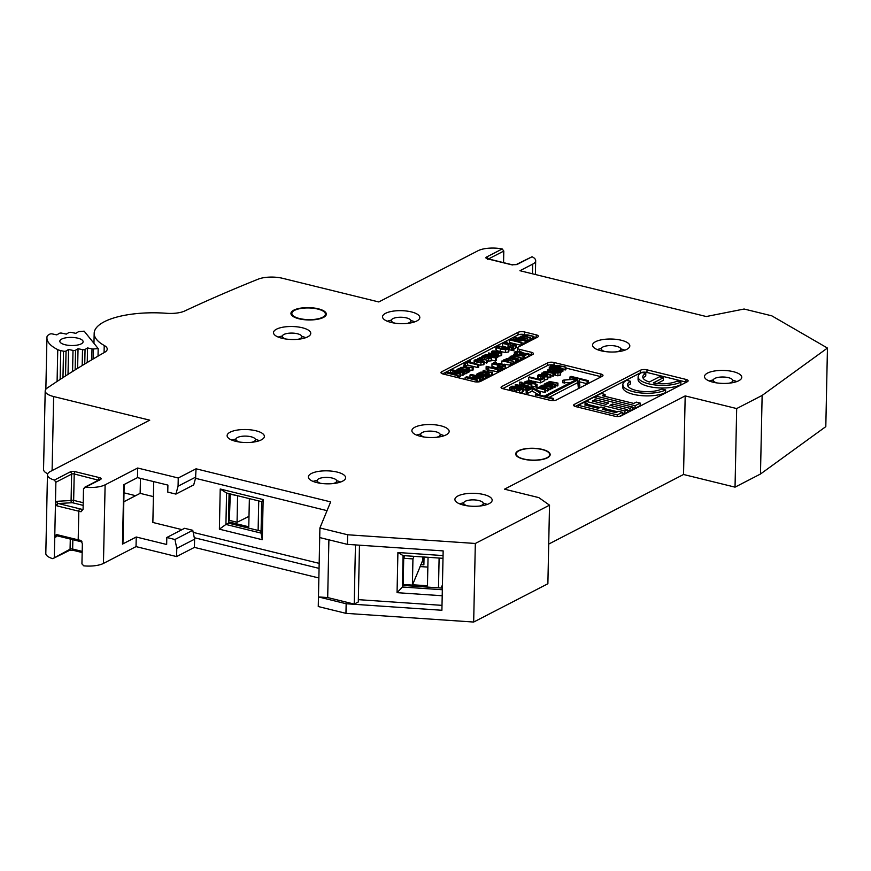 <?xml version="1.0" encoding="UTF-8"?>
<svg xmlns="http://www.w3.org/2000/svg" width="871" height="871" viewBox="0 0 871 871"><rect width="100%" height="100%" fill="white"/><g stroke="black" fill="none" stroke-linecap="round" stroke-linejoin="round"><path stroke-width="1.31" d="M81.624 541.86L80.415 540.292L78.194 539.857A1.862 0.947 -76.2 0 0 78.216 540.292A1.862 0.947 -76.2 0 0 78.76 541.141L81.624 541.86L82.353 543.809L81.928 563.885L83.779 565.845A18.639 6.5 1.2 0 0 103.453 563.417L136.028 546.607L176.606 556.58L194.418 547.38L318.862 577.985M359.483 545.192L358.297 601.981L354.214 604.082L327.692 597.56L318.47 596.929L318.263 606.543L345.961 613.347L473.672 622.046L547.881 583.755L549.525 505.169L475.326 543.471L347.605 534.761L319.907 527.957L330.653 501.892L196.062 468.805L178.25 477.994L137.672 468.021L137.476 477.624L123.747 484.712L122.484 544.092L136.235 537.004L166.666 544.484L166.807 537.494L174.94 539.497L176.78 548.382L176.606 556.58M55.875 482.24L55.45 502.48L57.018 501.304L71.084 500.509A1.862 0.653 -178.8 0 1 73.654 500.368A1.862 0.947 -76.2 0 1 72.609 502.632A1.862 0.947 -76.2 0 1 72.337 502.709A1.862 1.59 86.7 0 1 71.084 500.509L71.629 474.107L55.875 482.24L54.394 480.084A18.639 6.5 -178.8 0 1 47.459 474.847A18.639 6.5 -178.8 0 1 50.485 471.407L149.736 420.17L53.643 396.545A18.639 6.5 -178.8 0 1 45.194 390.905A18.639 6.5 -178.8 0 1 47.154 388.085A1677.208 584.626 -178.8 0 1 104.629 352.32A18.639 6.5 1.2 0 0 107.231 349.108A18.639 6.5 1.2 0 0 104.226 345.471A62.429 21.764 -178.8 0 1 94.177 333.277A62.429 21.764 -178.8 0 1 166.579 313.288A18.639 6.5 1.2 0 0 184.706 310.991A1677.208 584.626 -178.8 0 1 258.186 279.166A18.639 6.5 -178.8 0 1 282.694 278.328L378.787 301.954L478.059 250.717A18.639 6.5 -178.8 0 1 502.219 248.954L486.508 257.054A3.724 1.296 1.2 0 0 487.597 258.872L511.789 264.828L516.939 264.544A1.862 1.47 62.7 0 0 516.046 264.632L532.061 256.738A18.639 6.5 -178.8 0 1 535.687 260.701A18.639 6.5 -178.8 0 1 532.66 264.153L519.933 270.718L706.272 316.532L744.106 309.02L771.804 315.835L827.45 348.052L762.136 395.434L760.481 474.02L735.037 487.15L683.539 474.488L548.708 544.081M760.481 474.02L825.806 426.638L827.45 348.052M45.194 390.905L43.55 469.491A18.639 6.5 1.2 0 0 47.763 473.726M135.626 495.697L124.009 492.834M47.459 474.847L45.815 553.433A18.639 6.5 1.2 0 0 52.75 558.67L70.072 549.187L70.29 539.062M176.78 548.382L194.592 539.182L194.287 537.701L192.752 530.297L174.94 539.497M194.418 547.38L194.592 539.182M136.028 546.607L136.235 537.004M137.672 468.021L105.119 484.82A18.639 6.5 -178.8 0 1 85.423 487.259L83.507 488.783L83.093 508.882L81.025 511.756L56.953 505.866L55.483 503.155L54.296 557.331M82.974 509.491A1.862 1.59 -93.3 0 1 82.593 509.459A16.211 2.145 -170.7 0 1 80.121 508.893A1.862 0.947 -76.2 0 0 78.858 510.765A1.862 0.947 -76.2 0 0 78.815 511.233L78.194 539.857L56.343 534.489L54.721 537.124A3.724 1.884 103.8 0 0 56.256 536.678L57.138 535.828M72.848 539.682L72.652 549.046A1.862 0.947 103.8 0 0 73.229 550.33L69.375 550.461L52.75 558.67M55.45 502.48L55.483 503.155M122.484 544.092A2.798 0.969 1.2 0 0 122.942 543.58L124.183 484.483M178.25 477.994L178.076 486.192L175.898 494.097L167.755 492.093L167.907 485.103L137.476 477.624M175.898 494.097L193.71 484.897L195.529 478.321L327.039 510.656M123.813 501.783L140.144 493.356L140.46 478.364M762.136 395.434L736.681 408.564L685.183 395.902L504.494 489.175L538.822 497.613L549.525 505.169M574.381 404.351L640.544 370.197A4.66 1.622 1.2 0 1 647.001 369.837L686.01 379.429A4.66 1.622 1.2 0 1 688.123 380.845A4.66 1.622 1.2 0 1 687.361 381.705L621.197 415.859A4.66 1.622 1.2 0 1 614.752 416.207L575.731 406.615A4.66 1.622 1.2 0 1 573.619 405.211A4.66 1.622 1.2 0 1 574.381 404.351L574.337 406.104M302.313 327.757A18.639 6.5 1.2 0 0 283.315 327.126A18.639 6.5 1.2 0 0 273.494 332.613A18.639 6.5 1.2 0 0 281.954 338.264A18.639 6.5 1.2 0 0 300.941 338.895A18.639 6.5 1.2 0 0 310.762 333.397A18.639 6.5 1.2 0 0 302.313 327.757M440.693 425.777A18.639 6.5 1.2 0 0 421.706 425.146A18.639 6.5 1.2 0 0 411.885 430.644A18.639 6.5 1.2 0 0 420.334 436.284A18.639 6.5 1.2 0 0 439.332 436.915A18.639 6.5 1.2 0 0 449.153 431.428A18.639 6.5 1.2 0 0 440.693 425.777M411.362 311.905A18.639 6.5 1.2 0 0 392.364 311.263A18.639 6.5 1.2 0 0 382.543 316.761A18.639 6.5 1.2 0 0 391.003 322.412A18.639 6.5 1.2 0 0 409.991 323.043A18.639 6.5 1.2 0 0 419.811 317.545A18.639 6.5 1.2 0 0 411.362 311.905M621.361 340.267A18.639 6.5 1.2 0 0 602.362 339.636A18.639 6.5 1.2 0 0 592.541 345.123A18.639 6.5 1.2 0 0 601.001 350.773A18.639 6.5 1.2 0 0 619.989 351.405A18.639 6.5 1.2 0 0 629.809 345.907A18.639 6.5 1.2 0 0 621.361 340.267M733.306 371.667A18.639 6.5 1.2 0 0 714.307 371.035A18.639 6.5 1.2 0 0 704.497 376.533A18.639 6.5 1.2 0 0 712.946 382.173A18.639 6.5 1.2 0 0 731.945 382.805A18.639 6.5 1.2 0 0 741.754 377.317A18.639 6.5 1.2 0 0 733.306 371.667M483.721 494.543A18.639 6.5 1.2 0 0 464.733 493.911A18.639 6.5 1.2 0 0 454.912 499.399A18.639 6.5 1.2 0 0 463.361 505.049A18.639 6.5 1.2 0 0 482.36 505.681A18.639 6.5 1.2 0 0 492.18 500.183A18.639 6.5 1.2 0 0 483.721 494.543M337.164 472.082A18.639 6.5 1.2 0 0 318.176 471.451A18.639 6.5 1.2 0 0 308.356 476.938A18.639 6.5 1.2 0 0 316.804 482.588A18.639 6.5 1.2 0 0 335.803 483.22A18.639 6.5 1.2 0 0 345.624 477.722A18.639 6.5 1.2 0 0 337.164 472.082M255.932 430.775A18.639 6.5 1.2 0 0 236.934 430.132A18.639 6.5 1.2 0 0 227.113 435.631A18.639 6.5 1.2 0 0 235.562 441.281A18.639 6.5 1.2 0 0 254.561 441.913A18.639 6.5 1.2 0 0 264.381 436.415A18.639 6.5 1.2 0 0 255.932 430.775M542.35 449.414A17.235 6.01 1.2 0 0 524.778 448.826A17.235 6.01 1.2 0 0 515.697 453.911A17.235 6.01 1.2 0 0 523.515 459.137A17.235 6.01 1.2 0 0 541.087 459.725A17.235 6.01 1.2 0 0 550.167 454.64A17.235 6.01 1.2 0 0 542.35 449.414M318.296 308.802A17.703 6.173 1.2 0 0 300.255 308.203A17.703 6.173 1.2 0 0 290.925 313.418A17.703 6.173 1.2 0 0 298.96 318.786A17.703 6.173 1.2 0 0 317 319.385A17.703 6.173 1.2 0 0 326.331 314.159A17.703 6.173 1.2 0 0 318.296 308.802M519.606 349.38A4.66 1.622 -178.8 0 1 517.494 347.965A4.66 1.622 -178.8 0 1 518.245 347.104L537.592 337.121A4.66 1.622 1.2 0 0 538.354 336.26A4.66 1.622 1.2 0 0 536.231 334.845L524.527 331.971A4.66 1.622 1.2 0 0 518.082 332.33L441.739 371.732A4.66 1.622 1.2 0 0 440.976 372.592A4.66 1.622 1.2 0 0 443.089 374.007L474.303 381.683A4.66 1.622 1.2 0 0 480.748 381.324L532.671 354.53A4.66 1.622 1.2 0 0 533.422 353.67A4.66 1.622 1.2 0 0 531.31 352.254L519.606 349.38L519.562 351.372M602.242 376.283L556.427 399.931A4.66 1.622 1.2 0 1 549.982 400.29L503.166 388.771A4.66 1.622 1.2 0 1 501.054 387.366A4.66 1.622 1.2 0 1 501.805 386.506L547.619 362.859A4.66 1.622 1.2 0 1 554.065 362.499L600.881 374.018A4.66 1.622 1.2 0 1 602.993 375.423A4.66 1.622 1.2 0 1 602.242 376.283M736.681 408.564L735.037 487.15M685.183 395.902L683.539 474.488M475.326 543.471L473.672 622.046M347.605 534.761L347.409 544.364L443.154 550.897L441.902 610.266L346.157 603.745L345.961 613.347M439.115 558.05L438.494 587.838L442.37 588.11M424.046 557.015L423.883 564.854L420.824 564.648M422.141 561.457L423.948 561.588M422.892 556.939L422.642 560.249M403.709 555.633L403.175 584.125M420.029 566.564L427.846 567.097M412.538 584.757L427.454 585.78L428.053 557.288M441.151 588.023L442.435 584.909M442.337 589.743L402.424 587.021L403.077 585.432L438.494 587.838M403.077 585.432L403.11 584.114M397.056 592.672L397.905 552.508L403.077 555.589L402.424 587.021L397.056 592.672L442.207 595.753M358.34 599.651L442.011 605.356M443.056 555.578L397.905 552.508M355.455 544.919L354.214 604.082M327.692 597.56L328.9 539.824M346.157 603.745L318.47 596.929L319.907 527.957M153.721 481.619L152.861 522.469L182.028 529.644M193.188 532.388L319.167 563.363M262.302 539.726L263.14 499.562L220.221 489.012L219.383 529.176L262.302 539.726L261.039 533.085L225.927 524.451L228.463 523.144L228.496 521.827L248.779 526.813L249.367 498.626M153.405 496.612L140.144 493.356M319.069 568.382L194.287 537.701M166.807 537.494L184.619 528.305L192.752 530.297M258.731 500.923L258.121 530.428L261.071 531.158M228.463 523.144L258.121 530.428M263.14 499.562L261.692 501.652L261.039 533.085M261.692 501.652L226.58 493.019L225.927 524.451L219.383 529.176M229.084 493.639L228.496 521.827M220.221 489.012L226.58 493.019M230.292 493.933L229.334 520.325L237.054 522.295L248.997 516.361M238.099 495.849L229.89 494.129M237.598 496.1L237.054 522.295M228.746 509.807L229.563 509.383M228.779 508.294A13.98 7.077 103.8 0 0 229.606 507.532M195.529 478.321L196.062 468.805M178.076 486.192L195.899 477.003M347.409 544.364L319.711 537.559M403.077 555.589L442.991 558.311M404.775 555.709L403.719 558.278L403.175 584.474L412.397 585.105L422.827 560.26M413.997 556.329L412.941 558.91L412.397 585.105M412.941 558.91L403.719 558.278M503.558 262.639L503.797 251.055L502.219 248.954M82.995 509.437L81.025 511.756M575.252 406.485L640.49 372.81A4.66 1.622 -178.8 0 1 646.946 372.461L685.956 382.053A4.66 1.622 -178.8 0 1 686.435 382.184M619.444 416.382L622.33 414.89L622.384 412.266L618.486 411.308L615.939 412.625L602.286 409.272L604.822 407.955L600.925 406.997L598.377 408.314L584.724 404.95L587.272 403.632L583.374 402.674L578.279 405.309L617.289 414.901L622.384 412.266M587.261 404.329L600.01 407.465M604.812 408.641L617.572 411.776M622.373 412.963L624.877 413.573L627.414 412.266L627.468 409.642L609.918 405.331L612.465 404.013L630.016 408.325L632.564 407.018L593.554 397.426L585.911 401.368L624.932 410.96L627.468 409.642M627.458 410.339L629.962 410.949L632.509 409.631L632.564 407.018M632.553 407.704L635.057 408.325L640.141 405.69L640.196 403.077L636.298 402.119L633.75 403.425L602.536 395.761L605.084 394.443L601.186 393.485L596.091 396.109L635.111 405.701L640.196 403.077M627.86 386.071A18.639 6.5 -178.8 0 1 630.484 383.926L630.539 381.302A18.639 6.5 1.2 0 0 627.512 384.753A18.639 6.5 1.2 0 0 635.961 390.393A18.639 6.5 1.2 0 0 661.742 388.978L665.651 389.936A23.299 8.122 -178.8 0 1 633.413 391.71A23.299 8.122 -178.8 0 1 622.852 384.655A23.299 8.122 -178.8 0 1 626.63 380.344L630.539 381.302M622.852 384.655L622.798 387.279A23.299 8.122 1.2 0 0 633.359 394.334A23.299 8.122 1.2 0 0 665.596 392.56L665.651 389.936M643.136 378.188A18.639 6.5 -178.8 0 1 645.749 376.043L645.803 373.43L641.905 372.461A23.299 8.122 -178.8 0 0 638.127 376.773A23.299 8.122 -178.8 0 0 648.688 383.828A23.299 8.122 -178.8 0 0 680.915 382.064L677.017 381.095A18.639 6.5 1.2 0 1 653.261 382.957L663.364 377.742L659.467 376.784L649.363 381.999A18.639 6.5 1.2 0 1 642.776 376.871A18.639 6.5 1.2 0 1 645.803 373.43M638.127 376.773L638.073 379.397A23.299 8.122 1.2 0 0 648.634 386.452A23.299 8.122 1.2 0 0 680.861 384.677L680.915 382.064M657.202 383.512L663.31 380.366L663.364 377.742M617.256 416.523L617.289 414.901M578.235 407.236L578.279 405.309M587.228 405.57L587.272 403.632M604.79 409.882L604.822 407.955M624.877 413.573L624.932 410.96M585.878 403.295L585.911 401.368M606.02 404.373L592.356 401.008L594.904 399.702L608.557 403.055L606.02 404.373M629.962 410.949L630.016 408.325M612.422 405.94L612.465 404.013M594.871 401.629L594.904 399.702M596.058 398.036L596.091 396.109M605.051 396.37L605.084 394.443M635.057 408.325L635.111 405.701M278.241 337.088A18.639 6.5 -178.8 0 1 282.324 335.999M301.812 336.402A18.639 6.5 -178.8 0 1 302.128 336.489A18.639 6.5 -178.8 0 1 305.83 337.665M285.764 338.993A9.788 3.408 -178.8 0 1 282.28 336.293A9.788 3.408 -178.8 0 1 287.43 333.408A9.788 3.408 -178.8 0 1 297.403 333.745A9.788 3.408 -178.8 0 1 301.834 336.707A9.788 3.408 -178.8 0 1 298.241 339.255M416.632 435.108A18.639 6.5 -178.8 0 1 420.704 434.03M440.193 434.433A18.639 6.5 -178.8 0 1 440.519 434.509A18.639 6.5 -178.8 0 1 444.221 435.685M424.155 437.024A9.788 3.408 -178.8 0 1 420.66 434.324A9.788 3.408 -178.8 0 1 425.81 431.439A9.788 3.408 -178.8 0 1 435.783 431.766A9.788 3.408 -178.8 0 1 440.225 434.727A9.788 3.408 -178.8 0 1 436.621 437.286M387.29 321.236A18.639 6.5 -178.8 0 1 391.362 320.147M410.851 320.55A18.639 6.5 -178.8 0 1 411.177 320.637A18.639 6.5 -178.8 0 1 414.879 321.813M394.813 323.141A9.788 3.408 -178.8 0 1 391.319 320.441A9.788 3.408 -178.8 0 1 396.479 317.556A9.788 3.408 -178.8 0 1 406.452 317.893A9.788 3.408 -178.8 0 1 410.883 320.855A9.788 3.408 -178.8 0 1 407.29 323.402M597.288 349.598A18.639 6.5 -178.8 0 1 601.36 348.509M620.849 348.912A18.639 6.5 -178.8 0 1 621.175 348.999A18.639 6.5 -178.8 0 1 624.877 350.175M604.812 351.503A9.788 3.408 -178.8 0 1 601.317 348.803A9.788 3.408 -178.8 0 1 606.477 345.918A9.788 3.408 -178.8 0 1 616.45 346.255A9.788 3.408 -178.8 0 1 620.881 349.217A9.788 3.408 -178.8 0 1 617.278 351.764M709.244 380.997A18.639 6.5 -178.8 0 1 713.316 379.919M732.805 380.322A18.639 6.5 -178.8 0 1 733.121 380.398A18.639 6.5 -178.8 0 1 736.833 381.574M716.768 382.913A9.788 3.408 -178.8 0 1 713.273 380.213A9.788 3.408 -178.8 0 1 718.423 377.328A9.788 3.408 -178.8 0 1 728.396 377.655A9.788 3.408 -178.8 0 1 732.827 380.616A9.788 3.408 -178.8 0 1 729.223 383.175M459.659 503.874A18.639 6.5 -178.8 0 1 463.731 502.785M483.22 503.188A18.639 6.5 -178.8 0 1 483.547 503.275A18.639 6.5 -178.8 0 1 487.248 504.451M467.183 505.779A9.788 3.408 -178.8 0 1 463.688 503.079A9.788 3.408 -178.8 0 1 468.848 500.194A9.788 3.408 -178.8 0 1 478.821 500.531A9.788 3.408 -178.8 0 1 483.253 503.492A9.788 3.408 -178.8 0 1 479.649 506.04M313.103 481.413A18.639 6.5 -178.8 0 1 317.175 480.324M336.663 480.738A18.639 6.5 -178.8 0 1 336.99 480.814A18.639 6.5 -178.8 0 1 340.692 481.99M320.626 483.318A9.788 3.408 -178.8 0 1 317.131 480.618A9.788 3.408 -178.8 0 1 322.292 477.733A9.788 3.408 -178.8 0 1 332.254 478.07A9.788 3.408 -178.8 0 1 336.696 481.032A9.788 3.408 -178.8 0 1 333.092 483.579M231.86 440.105A18.639 6.5 -178.8 0 1 235.943 439.017M255.432 439.42A18.639 6.5 -178.8 0 1 255.747 439.496A18.639 6.5 -178.8 0 1 259.449 440.682M239.383 442.011A9.788 3.408 -178.8 0 1 235.899 439.311A9.788 3.408 -178.8 0 1 241.049 436.425A9.788 3.408 -178.8 0 1 251.022 436.763A9.788 3.408 -178.8 0 1 255.453 439.724A9.788 3.408 -178.8 0 1 251.861 442.272M523.776 459.006A16.767 5.847 -178.8 0 1 516.165 453.922A16.767 5.847 -178.8 0 1 525.006 448.979A16.767 5.847 -178.8 0 1 542.1 449.545A16.767 5.847 -178.8 0 1 549.699 454.629A16.767 5.847 -178.8 0 1 540.869 459.572A16.767 5.847 -178.8 0 1 523.776 459.006M294.583 310.337A16.767 5.847 -178.8 0 1 313.462 308.28A16.767 5.847 -178.8 0 1 325.395 314.148A16.767 5.847 -178.8 0 1 322.673 317.24A16.767 5.847 -178.8 0 1 303.783 319.298A16.767 5.847 -178.8 0 1 291.861 313.44A16.767 5.847 -178.8 0 1 294.583 310.337M517.494 347.965L517.439 350.588A4.66 1.622 1.2 0 0 517.777 351.209M522.513 352.722L526.476 353.702M528.708 354.247L531.256 354.878A4.66 1.622 -178.8 0 1 531.735 355.009M442.61 373.866L518.027 334.943A4.66 1.622 -178.8 0 1 524.44 334.584L524.527 331.971M533.411 336.783L536.177 337.469A4.66 1.622 -178.8 0 1 536.656 337.6M458.102 376.61L460.639 376.457L460.694 373.833L452.735 370.491L462.523 372.897L463.318 372.483L451.614 369.609L450.492 370.186L458.679 373.594L446.877 372.048L445.636 372.69L457.34 375.564L458.135 375.161L448.184 372.712L460.694 373.833M460.672 375.074L463.263 375.107L463.318 372.483M463.285 374.269L468.402 372.45L468.456 369.837L459.333 368.248L456.992 369.5L456.97 370.915M468.456 369.837L466.453 370.066L466.399 372.69M458.81 371.688L461.63 371.558M468.413 371.906L469.785 371.732L469.839 369.119L467.683 367.682L473.149 367.41L466.965 367.17L464.559 365.385L463.633 365.853L465.462 367.159L460.563 367.442L466.159 367.66L468.903 369.598L469.839 369.119M469.817 370.404L473.095 370.023L473.149 367.41M465.539 363.468L465.484 366.081L467.553 365.025L477.874 367.562L478.702 367.137L478.756 364.514L468.435 361.977L470.503 360.91L469.121 360.572L464.167 363.131L465.539 363.468L467.607 362.401L477.929 364.938L478.756 364.514M478.745 365.145L483.525 364.786L483.938 363.73M474.662 362.608L474.26 363.675M484.156 362.63L487.129 362.782L487.183 360.159L480.694 358.242M491.549 360.039L495.414 360.986L496.176 360.594L496.23 357.97L484.505 355.085L483.808 355.444L484.951 355.727L482.305 356.076L482.131 357.11L482.305 356.076M487.161 361.204L491.19 360.834L491.592 357.807L488.664 358.645L482.131 357.11L482.099 358.896M496.328 357.437L497.798 357.273L497.853 354.66L488.609 352.973L495.022 355.303M497.112 357.633L497.167 355.009L495.926 354.704L495.871 358.417L496.372 355.303L492.932 356.152L485.702 354.475L494.826 355.422M497.82 356.25L501.086 355.727L501.685 354.9L501.086 355.727L501.141 353.103L494.63 353.147L491.886 352.015L492.257 350.948L499.105 351.067L495.719 352.809L500.292 352.45M496.383 349.053L496.372 350.218L497.287 350.665M499.094 351.263L500.074 351.525M500.313 351.579L505.507 352.428L508.326 352.004L508.337 350.839M509.753 349.859L513.868 350.752L513.923 348.128L509.807 347.235L509.753 349.859M513.357 348.748L515.588 348.248L515.926 347.148M502.632 343.392L502.578 346.005L507.989 347.801L508.882 347.475L508.936 344.851L502.632 343.392L505.735 341.78L507.107 342.118L504.614 343.414L507.423 344.361L507.869 343.566L510.264 343.12L515.98 344.524L515.643 345.624L513.411 346.125L510.373 345.863L514.456 345.341L514.619 344.666L510.58 343.664L508.936 343.991L508.936 344.851L508.936 343.991M508.882 346.604L510.526 346.288M521.816 343.054L525.061 343.207L525.115 340.583L525.964 340.147L514.26 337.273L513.476 337.676L522.687 339.94L510.177 339.374L509.328 339.821L509.274 342.434L513.226 343.403M513.988 343.599L520.978 345.308L521.773 344.905L521.827 342.281L512.627 340.017L525.115 340.583M525.061 343.207L525.91 342.771L525.964 340.147M525.932 341.78L527.978 341.704L528.033 339.08L521.555 337.262L521.74 336.663L521.555 337.262M528.011 340.234L530.668 340.311L530.733 337.687L525.801 336.478L524.211 335.847L524.418 335.281L524.211 335.847M530.7 338.852L533.368 338.917L533.422 336.304L527.597 334.867L523.34 334.9M477.613 381.411L480.15 381.258L480.204 378.635L467.683 377.502L477.646 379.952L476.851 380.366L465.147 377.491L465.103 379.418M480.171 379.865L482.774 379.898L482.828 377.274L471.124 374.399L470.002 374.976L478.19 378.384L466.388 376.849L465.147 377.491M482.784 379.059L487.902 377.252L487.956 374.628L478.843 373.049L476.502 374.29L476.47 375.717L476.513 374.399L477.841 376.054M487.956 374.628L485.953 374.868L485.898 377.481M478.321 376.49L481.13 376.359M487.912 376.708L489.295 376.533L489.35 373.909L487.194 372.472L492.659 372.2L486.475 371.971L484.058 370.186L483.144 370.654L484.962 371.95L480.063 372.244L485.67 372.461L488.413 374.399L489.35 373.909M489.317 375.205L492.605 374.824L492.659 372.2M488.718 370.077L498.343 371.863L498.397 369.239L486.649 366.353L486.149 366.615L487.281 368.27L488.664 368.607L488.74 367.998L488.609 371.231L488.685 370.621L488.609 371.231L487.227 370.883L487.031 367.355L487.227 370.883M486.149 366.615L486.094 369.228L486.976 369.968M502.981 368.008L499.17 367.595L499.116 370.219L502.175 370.741M502.719 369.097L504.951 368.596L505.289 367.497M491.995 363.74L491.941 366.364L497.352 368.161L498.245 367.834L498.299 365.21L491.995 363.74L495.098 362.14L496.47 362.478L493.977 363.773L496.786 364.72L497.232 363.926L499.627 363.468L505.343 364.873L505.006 365.983L502.774 366.484L499.736 366.212L503.819 365.7L503.982 365.025L502.284 364.296L497.94 364.753M498.245 366.963L499.889 366.637M504.135 364.198L511.027 365.308L511.081 362.695L504.614 360.866L504.788 360.278L504.614 360.866M511.059 363.849L513.727 363.926L513.781 361.302L508.849 360.093L507.26 359.462L507.466 358.896L507.26 359.462M513.748 362.467L516.416 362.532L516.47 359.919L510.646 358.482L506.389 358.504M516.438 361.672L518.321 361.552L518.376 358.928L511.898 357.11L512.072 356.522L511.898 357.11M518.343 360.093L521.01 360.159L521.065 357.546L516.133 356.337L514.554 355.706L514.761 355.139L514.554 355.706M521.043 358.7L523.7 358.776L523.754 356.152L517.94 354.726L513.683 354.747M517.276 354.355L521.108 355.499M522.981 357.72L524.527 358.351L528.664 356.206L528.719 353.593L527.336 353.256L524.266 354.835L521.958 352.232L520.194 351.503L517.45 351.209L515.011 351.71L514.445 352.657L515.011 351.71M457.297 377.502L457.34 375.564M445.593 374.617L445.636 372.69M450.449 372.516L450.492 370.186M462.468 375.51L462.523 372.897M459.899 376.838L459.953 374.225M458.081 377.687L458.135 375.161M466.453 370.066L466.018 371.231L462.055 371.438L460.607 370.523L462.044 369.032L460.258 368.749L458.865 369.075L458.407 369.576L459.3 370.088L458.353 370.436L457.014 369.609L456.981 370.926M460.922 371.895L460.607 370.523M458.854 369.903L458.865 369.075L458.407 369.576M463.176 369.315L462.251 370.785L464.047 371.122L465.506 370.393L463.176 369.315L463.143 371.079M465.506 370.393L465.136 369.925L465.114 370.85M459.267 371.482L459.3 370.088M458.353 370.436L458.331 371.253M467.651 370.251L467.596 372.864M468.848 372.222L468.903 369.598M466.127 369.435L466.159 367.66M460.541 368.204L460.563 367.442M463.612 367.061L463.633 365.853M472.158 370.513L472.213 367.9M468.62 368.302L468.642 367.725M477.874 367.562L477.929 364.938M467.553 365.025L467.607 362.401M464.112 365.613L464.167 363.131M470.471 362.478L470.503 360.91M477.025 362.173L474.314 361.051L474.717 359.995L477.352 359.483L483.993 361.106L483.579 362.173L480.944 362.684L477.025 362.173M474.27 363.414L474.717 359.995M483.993 361.106L483.525 364.786M477.809 361.77L480.65 362.173L482.425 361.868L482.545 361.193L477.656 359.995L475.882 360.289L475.762 360.975L477.809 361.77M475.871 361.062L475.882 360.289L475.762 360.975M477.918 359.483L477.939 358.471L487.183 360.159M486.366 363.174L486.421 360.561M479.213 357.818L479.921 358.427L477.939 358.471M479.431 357.556L481.75 357.731L480.868 358.427M481.75 357.731L481.728 358.787M491.32 357.35L496.23 357.97M495.414 360.986L495.468 358.362M485.583 357.741L488.424 358.155L490.177 357.273L485.234 356.076L483.481 356.337L483.459 356.958L485.583 357.741M483.481 356.337L483.459 356.958L483.481 356.337M496.372 355.292L495.882 357.883M497.167 355.009L497.853 354.66M485.68 355.379L485.702 354.475M488.566 354.595L488.609 352.973M499.41 353.005L499.431 351.764L500.411 351.405L501.74 352.276L501.141 353.103L501.74 352.276M491.854 353.18L492.257 350.948M499.965 352.809L499.431 351.764M495.131 352.211L495.164 350.948L497.112 351.187L494.586 352.494L493.204 351.851L493.432 351.231L493.204 351.851M495.164 350.948L493.432 351.231L493.411 352.026M499.061 353.071L499.105 351.067M500.368 348.966L496.426 347.594L496.437 346.44L499.072 346.005L508.392 348.215L508.381 349.38L505.561 349.804L500.368 348.966L500.313 351.438M496.372 350.218L496.437 346.44M508.392 348.215L508.326 352.004M501.152 348.552L507.216 349.075L507.118 348.378L499.486 346.506L497.581 346.745L497.7 347.442L501.152 348.552M507.216 349.075L507.118 348.378L507.096 349.129M511.397 350.262L511.451 347.638M513.618 347.649L509.807 347.235M513.041 350.708L513.095 348.084L512.812 350.382M511.821 350.033L511.876 347.42M510.352 346.963L510.373 345.863M507.423 344.361L507.869 343.566M515.98 344.524L515.588 348.248M507.064 344.241L507.107 342.118M507.989 347.801L508.043 345.188M509.328 339.821L521.032 342.695L521.827 342.281M520.978 345.308L521.032 342.695M513.433 339.527L513.476 337.676M518.768 338.384L518.789 337.393L528.033 339.08M527.216 342.096L527.271 339.472M522.938 335.368L523.427 335.988L520.662 336.282A2.646 0.925 -178.8 0 0 520.227 336.772L520.673 337.327L518.789 337.393M525.899 336.5L525.932 335.106L533.422 336.304M525.932 335.106L524.418 335.281L524.407 335.999M522.731 337.752L522.752 336.478L530.733 337.687M522.752 336.478L521.718 337.371M532.595 339.32L532.649 336.696M529.906 340.703L529.96 338.09M476.807 381.988L476.851 380.366M482.828 377.274L482.033 377.687L472.245 375.281L480.204 378.635M469.948 377.306L470.002 374.976M481.979 380.311L482.033 377.687M479.398 381.64L479.453 379.016M477.602 381.977L477.646 379.952M485.953 374.868L485.528 376.032L481.554 376.239L480.117 375.314L481.554 373.833L479.769 373.539L478.375 373.866L477.918 374.367L478.8 374.889L477.852 375.227M480.433 376.686L480.117 375.314M478.353 374.704L478.375 373.866L477.918 374.367M482.686 374.105L481.75 375.586L483.557 375.924L485.005 375.194L482.686 374.105L482.643 375.869M485.005 375.194L484.635 374.715L484.614 375.641M478.767 376.283L478.8 374.889M487.161 375.042L487.107 377.666M488.359 377.012L488.413 374.399M485.626 374.236L485.67 372.461M480.052 372.995L480.063 372.244M483.122 371.852L483.144 370.654M491.658 375.314L491.712 372.69M488.13 373.104L488.141 372.527M497.57 372.255L497.624 369.642L498.397 369.239M488.74 367.998L488.468 367.388L497.624 369.642M499.17 367.595L502.229 368.117L502.186 370.262M500.749 370.621L500.814 367.998M503.296 368.422L503.264 369.707L503.286 368.487L502.458 368.444L502.425 370.142M501.184 370.393L501.239 367.769M499.714 367.322L499.736 366.212M496.786 364.72L497.232 363.926M505.343 364.873L504.951 368.596M497.352 368.161L497.406 365.537M496.426 364.601L496.47 362.478M501.783 363.61L501.838 361.008L511.081 362.695M510.264 365.711L510.319 363.087M505.986 358.972L506.476 359.603L503.71 359.897A2.646 0.925 -178.8 0 0 503.275 360.387L503.721 360.942L501.838 361.008M508.947 360.115L508.98 358.721L516.47 359.919M508.98 358.721L507.466 358.896L507.455 359.614M505.779 361.367L505.801 360.093L513.781 361.302M505.801 360.093L504.777 360.986M515.654 362.924L515.708 360.311M512.954 364.318L513.008 361.694M509.11 358.199L509.121 357.241L518.376 358.928M517.548 361.944L517.603 359.331M513.269 355.216L513.759 355.836L510.994 356.13A2.646 0.925 -178.8 0 0 510.569 356.62L510.569 356.631A2.646 0.925 -178.8 0 1 510.569 356.62L511.005 357.186L509.121 357.241M516.242 356.359L516.263 354.965L523.754 356.152M516.263 354.965L514.761 355.139L514.739 355.847M513.063 357.611L513.095 356.326L521.065 357.546M513.095 356.326L512.061 357.23M522.938 359.168L522.992 356.544M520.248 360.561L520.303 357.937M523.014 355.967L523.036 355.096L524.582 355.727L528.719 353.593M523.036 355.096L520.716 352.483L517.57 351.721L516.165 352.015L515.904 352.624L517.298 353.223L516.361 353.593L514.445 352.657L514.413 354.497M516.155 352.82L516.165 352.015L515.904 352.624M524.582 355.727L524.527 358.351M517.276 354.573L517.298 353.223M516.361 353.593L516.34 354.432M565.9 368.052L600.827 376.631A4.66 1.622 -178.8 0 1 601.306 376.773M502.687 388.64L547.565 365.482A4.66 1.622 -178.8 0 1 554.01 365.123L556.014 365.613M549.144 397.372L577.832 382.565L578.279 387.377L579.846 387.769L579.335 379.19L587.141 381.106L588.154 380.583L570.995 376.359L569.982 376.893L576.689 378.537L562.971 380.213L577.342 379.037L544.19 396.142L536.384 394.225L535.371 394.759L552.53 398.972L553.553 398.45L545.747 396.534L577.887 379.941L578.333 384.764L579.901 385.145M579.596 381.89L587.087 383.73L588.099 383.207L588.154 380.583M562.971 380.213L562.916 382.826L570.723 382.456M519.541 392.952L523.308 391.493L523.362 388.88L519.595 390.339L515.98 389.99L521.185 389.261L521.773 388.542L520.749 387.976L512.932 388.901L509.513 387.519L509.491 390.328M510.243 389.337L509.524 390.393M514.228 391.493L516.568 391.014M523.438 387.116L523.384 389.74L526.171 390.099L527.499 389.5L527.554 386.876L515.251 384.525L518.005 386.212L525.213 387.486L527.554 386.876M527.51 389.021L528.904 388.782L528.958 386.169L522.469 384.242M519.399 382.184L521.816 382.195L519.399 382.184L519.704 384.884M528.937 387.16L531.811 387.279L531.865 384.666L522.622 382.968L531.865 384.666M531.833 386.386L537.004 387.083L537.059 384.459L532.932 383.447L535.197 383.088L535.415 382.086L535.175 383.991M528.697 377.383L540.401 380.257L544.31 378.243L542.927 377.905L539.846 379.495L529.524 376.958L528.697 377.383L528.643 380.006L531.626 380.736M533.673 381.237L540.347 382.881L544.255 380.856L544.31 378.243M538.343 377.306L537.973 378.373L540.717 379.506M544.277 380.006L547.238 379.473L547.826 378.635L547.238 379.473L547.293 376.849L540.771 376.893L538.028 375.76L538.398 374.682L545.246 374.802L541.86 376.555L546.444 376.196M547.892 377.361L550.777 377.491L550.831 374.868L544.364 373.028L544.615 372.418L544.364 373.028M550.82 375.858L553.695 375.989L553.749 373.365L545.496 371.623L543.526 372.037L543.493 373.126L541.588 373.18L550.831 374.868M549.438 369.413L550.145 368.771L560.053 371.362L560.684 372.037L560.042 372.744L555.491 373.006L555.426 375.63L559.977 375.368L560.684 372.069M560.63 374.672L560.684 372.048L559.977 375.368L560.63 374.661M553.716 374.955L555.448 374.857M560.205 372.527L561.545 371.928L561.599 369.304L549.296 366.952L552.04 368.64L559.258 369.914L561.599 369.304M561.555 371.46L562.938 371.22L562.993 368.596L556.525 366.735L556.765 366.147L556.525 366.735M562.971 369.576L565.867 369.707L565.921 367.083L557.538 365.341L555.687 365.755A2.896 1.013 -178.8 0 0 555.23 366.223L550.526 366.114L562.993 368.596M539.78 395.064L540.456 392.124L533.183 387.911L531.931 387.606L526.204 390.567L526.149 393.18L527.401 393.485L532.17 391.025L538.67 394.792M538.169 390.807L544.854 392.451L545.649 392.037L545.703 389.413L539.476 387.889L539.53 387.29L547.456 388.51L548.251 388.107L542.274 386.637L542.393 385.809L550.799 386.789L542.437 385.222L541.076 385.733L541.12 386.474L536.939 387.867L544.908 389.827L545.703 389.413M545.682 390.709L548.197 390.72L548.251 388.107M548.218 389.391L550.744 389.413L550.799 386.789M550.755 388.444L552.813 388.346L552.867 385.722L546.64 384.187L546.683 383.599L554.609 384.819L555.404 384.405L549.427 382.935L549.547 382.119L557.952 383.098L549.601 381.531L544.103 384.176L552.072 386.136L552.867 385.722M552.835 387.018L555.35 387.029L555.404 384.405M555.382 385.701L557.897 385.711L557.952 383.098M564.473 383.207L564.528 380.594M569.928 379.364L569.982 376.893M587.087 383.73L587.141 381.106M578.279 387.377L578.333 384.764M577.832 382.565L577.887 379.941M553.51 400.584L553.553 398.45M552.497 400.595L552.53 398.972M535.327 396.686L535.371 394.759M515.948 391.917L515.98 389.99M521.185 389.261L521.773 388.782M509.524 390.339L509.579 387.78L511.941 386.201L516.133 386.376L511.691 387.04L511.103 387.715L511.974 388.216L519.388 387.247L523.362 388.88L522.938 388.139M511.669 388.118L511.691 387.04L511.103 387.715M516.111 387.704L516.133 386.376M515.447 386.811L515.425 387.889M518.539 387.268L518.561 385.918M517.984 387.312L518.005 386.212M516.851 387.519L516.884 385.94M515.327 386.212L515.349 385.124M515.218 386.191L515.251 384.525M520.096 385.711L520.107 385.124M519.704 385.026L519.715 384.47L528.958 386.169M528.131 389.185L528.196 386.561M520.978 383.817L521.685 384.438L519.715 384.47M521.196 383.567L523.525 383.73L522.644 384.427M523.525 383.73L523.493 384.786M521.032 383.686L521.054 382.587M521.794 383.371L521.816 382.195M531.049 387.682L531.103 385.058M524.549 382.859L524.571 381.966L537.059 384.459M536.242 387.475L536.296 384.851M526.378 381.879L525.964 381.335L526.378 381.879L524.571 381.966M525.964 381.346L530.014 380.518L535.415 382.086M529.546 382.663L532.333 383.077L534.032 382.173L529.089 380.954L527.412 381.215L527.434 381.857L529.546 382.663M533.977 382.815L534.032 382.173L534.021 382.794M540.347 382.881L540.401 380.257M545.551 376.751L545.573 375.51L546.553 375.14L547.881 376.022L547.293 376.849L547.881 376.022M537.973 378.373L538.398 374.682M546.117 376.555L545.573 375.51M541.283 375.956L541.305 374.693L543.254 374.933L540.728 376.239L539.345 375.597L539.574 374.976L539.345 375.597M541.305 374.693L539.574 374.976L539.552 375.771M545.202 376.805L545.246 374.802M550.015 377.883L550.069 375.27M541.566 374.214L541.588 373.18M543.493 373.126L543.058 372.559M546.324 373.768L546.357 372.211L553.749 373.365M546.357 372.211L544.615 372.418L544.593 373.202M552.933 376.381L552.987 373.757M555.491 373.006L558.834 372.472L559.258 371.961L558.561 371.482L556.754 370.981L556.591 371.895L554.196 372.342L550.33 371.852L547.424 370.393L550.45 369.38L549.438 369.13M556.754 370.981L556.994 372.755L557.026 371.438M547.413 370.338L547.391 371.83L547.935 369.761M551.027 371.427L553.825 371.841L555.611 370.937L550.831 369.772L549.078 370.676L551.027 371.427M552.584 369.369L552.606 368.346M552.029 369.228L552.04 368.64M550.908 368.956L550.929 368.368M549.351 369.413L549.383 367.562M549.242 369.424L549.296 366.952M554.13 368.139L554.141 367.551M562.176 371.612L562.231 368.988M550.505 367.246L550.526 366.114M557.919 367.344L557.952 365.907L565.921 367.083M557.952 365.907L556.765 366.147L556.754 366.909M565.105 370.099L565.159 367.475M539.454 394.988L539.497 392.614L540.456 392.124M539.497 392.614L532.225 388.401L527.456 390.872L526.204 390.567M532.17 391.025L532.225 388.401M527.401 393.485L527.456 390.872M544.854 392.451L544.908 389.827M536.895 390.066L536.939 387.867M549.949 389.816L550.004 387.203M543.994 387.062L544.027 385.733M543.341 386.898L543.362 385.69M542.938 386.8L542.96 385.711M542.372 386.659L542.393 385.809M547.402 391.133L547.456 388.51M541.446 388.368L541.479 387.04M540.793 388.216L540.826 387.007M540.39 388.107L540.412 387.029M539.824 387.976L539.846 387.127M539.519 387.9L539.53 387.29M552.018 388.749L552.072 386.136M544.081 385.254L544.103 384.176M557.102 386.125L557.157 383.501M551.158 383.36L551.18 382.031M550.494 383.207L550.526 381.999M550.091 383.098L550.113 382.021M549.536 382.968L549.547 382.119M554.555 387.443L554.609 384.819M548.61 384.677L548.632 383.349M547.957 384.514L547.979 383.305M547.543 384.416L547.576 383.327M546.988 384.274L546.999 383.436M546.672 384.198L546.683 383.599M84.171 331.165L98.183 348.585L93.437 348.977A1.862 0.653 -178.8 0 1 92.01 348.89L87.546 347.943L85.053 349.456A1.862 0.653 -178.8 0 1 82.516 349.663L78.042 348.705L75.548 350.218A1.862 0.653 -178.8 0 1 73.012 350.425L68.548 349.478L66.054 350.991A1.862 0.653 -178.8 0 1 63.518 351.198L60.741 350.61A9.32 3.244 -178.8 0 1 57.758 349.63A55.907 19.489 -178.8 0 1 46.936 337.763A55.907 19.489 -178.8 0 1 47.099 336.38A9.32 3.244 -178.8 0 1 48.253 335.074L49.799 334.137A1.862 0.653 -178.8 0 1 52.336 333.931L56.811 334.878L59.304 333.364A1.862 0.653 -178.8 0 1 61.841 333.158L66.316 334.116L68.809 332.602A1.862 0.653 -178.8 0 1 71.335 332.395L75.81 333.343L78.303 331.829A1.862 0.653 -178.8 0 1 79.424 331.546L84.171 331.165M98.031 356.13L98.183 348.585M68.276 337.502A11.65 4.061 1.2 0 0 59.827 341.225A11.65 4.061 1.2 0 0 74.656 345.428A11.65 4.061 1.2 0 0 83.115 341.715A11.65 4.061 1.2 0 0 68.276 337.502M68.548 349.478L68.025 374.367M78.042 348.705L77.628 368.346M87.546 347.943L87.242 362.499M80.415 540.292L81.907 541.337M228.746 509.622A15.373 7.785 103.8 0 0 229.574 508.893M105.119 484.82L103.453 563.417M53.643 396.545L52.097 470.569M104.226 345.471L104.074 352.635M54.394 480.084L70.105 471.973A3.724 1.296 1.2 0 1 75.265 471.69L99.457 477.635A3.724 1.296 1.2 0 1 100.535 479.464L85.423 487.259M532.061 256.738L516.939 264.544M532.671 264.153L532.464 273.799M511.789 264.828A1.862 0.947 -76.2 0 1 512.192 264.762A1.862 0.947 -76.2 0 1 512.496 264.958M516.046 264.632L512.192 264.762L488 258.818A1.862 0.947 103.8 0 0 487.597 258.872M486.508 257.054A1.862 1.47 62.7 0 1 488.01 258.818M503.797 251.055L488.522 258.937M100.535 479.464A1.862 1.47 -117.3 0 0 99.653 479.551L84.335 487.455M57.018 501.304A1.862 1.59 -93.3 0 0 58.281 503.514L80.121 508.893M83.159 505.376L72.337 502.709L58.281 503.514A1.862 0.947 103.8 0 0 57.388 504.276A1.862 0.947 103.8 0 0 56.963 505.866M75.265 471.69A1.862 0.947 103.8 0 0 74.209 473.966L73.654 500.368L83.213 502.719M98.39 480.193L74.209 473.966A1.862 0.653 1.2 0 0 71.629 474.107A1.862 1.47 -117.3 0 0 70.105 471.973M98.739 480.019A1.862 0.653 1.2 0 0 98.401 479.91A1.862 0.947 -76.2 0 1 99.457 477.646M640.49 372.81L640.544 370.197M647.001 369.837L646.946 372.461M685.956 382.053L686.01 379.429M531.256 354.878L531.31 352.254M536.177 337.469L536.231 334.845M518.027 334.943L518.082 332.33M441.739 371.732L441.695 373.485M465.963 373.855L466.018 371.231M464.178 374.28L464.232 371.656M462.033 372.167L462.055 371.438M460.574 371.808L460.607 370.578L460.574 371.808M460.204 371.362L460.258 368.749M462.447 370.894L462.468 370.099M463.666 371.133L463.71 369.446M480.89 365.297L480.944 362.684M477.624 361.726L477.656 359.995M480.454 362.173L480.487 360.387M491.19 360.834L491.244 358.21M488.609 361.269L488.664 358.645M484.712 359.549L484.733 358.133M485.201 357.643L485.234 356.076M488.174 358.155L488.206 356.522M494.532 357.556L494.565 356.163M492.91 357.154L492.932 356.152M490.928 356.664L490.95 355.76M493.117 355.629L493.149 354.083M498.408 356.261L498.462 353.637M494.619 353.866L494.63 353.147M505.507 352.428L505.561 349.804M499.453 348.106L499.486 346.506M503.623 349.097L503.667 347.257M510.537 345.743L510.58 343.664M512.888 345.613L512.921 343.947M513.378 347.529L513.411 346.125M527.314 335.379L527.282 336.848M525.039 336.271L525.071 335.106M524.451 336.729L524.418 338.188M479.714 376.163L479.769 373.539M480.084 376.61L480.106 375.368L480.084 376.61M481.543 376.958L481.554 376.239M483.688 379.07L483.743 376.457M485.474 378.645L485.528 376.032M481.957 375.684L481.979 374.889M483.176 375.924L483.209 374.236M502.251 365.962L502.284 364.296M499.9 366.103L499.943 364.024M498.277 365.199L498.299 364.339M502.741 367.878L502.774 366.484M510.362 358.994L510.33 360.452M508.087 359.875L508.12 358.721M507.499 360.344L507.477 361.803M517.646 355.237L517.614 356.696M515.382 356.119L515.403 354.965M514.794 356.587L514.761 358.046M521.816 355.673L521.849 353.844M520.662 355.107L520.716 352.483M519.323 354.519L519.377 351.906M517.516 354.345L517.57 351.721M600.827 376.631L600.881 374.018M501.805 386.506L501.772 388.259M547.565 365.482L547.619 362.859M554.065 362.499L554.01 365.123M520.716 389.468L520.749 387.976M519.66 389.707L519.693 387.835M518.572 389.783L518.615 387.9M516.601 389.577L516.623 388.401M514.5 391.471L514.554 388.847M512.888 391.166L512.932 388.901M511.266 390.763L511.31 388.651M513.269 388.346L513.313 386.626M522.469 392.255L522.524 389.642M519.541 392.799L519.595 390.339M527.053 389.827L527.107 387.203M526.171 390.099L526.226 387.475M525.159 390.11L525.213 387.486M529.056 382.532L529.089 380.954M531.876 383.055L531.909 381.378M544.549 379.996L544.604 377.383M540.728 379.037L540.771 376.893M547.826 372.494L547.794 374.127M545.333 373.496L545.366 372.222M558.529 372.603L558.561 371.482M556.58 372.701L556.591 371.895M554.141 374.955L554.196 372.342M550.32 372.527L550.33 371.852M548.197 372.004L548.207 371.133M557.897 375.88L557.952 373.267M550.799 371.373L550.831 369.772M553.553 371.841L553.586 370.153M561.098 372.255L561.153 369.631M560.227 371.46L560.26 369.903M559.236 371.046L559.258 369.914M557.462 370.567L557.484 369.554M559.781 366.158L559.748 367.802M93.437 348.977L93.219 358.939M91.782 359.788L92.01 348.89M57.094 381.433L57.758 349.63M60.741 350.61L60.132 379.44M66.054 350.991L65.532 375.956M62.962 377.6L63.518 351.198M72.576 371.492L73.012 350.425M75.548 350.218L75.135 369.892M82.179 365.559L82.516 349.663M85.053 349.456L84.748 364.002M56.343 534.489A1.862 0.947 103.8 0 0 56.713 535.665A1.862 0.947 103.8 0 0 56.92 535.774L56.43 535.796A1.862 1.252 -134 0 0 56.256 536.678M69.375 550.461A1.862 1.47 -117.3 0 0 70.072 549.187A1.862 0.653 -178.8 0 1 72.652 549.046L82.19 551.387M93.959 343.337L94.177 333.277M229.628 506.65L228.812 506.443M535.687 260.701L535.393 274.517M488 258.818L487.346 258.578L487.727 259.536M99.24 480.476L99.653 479.551M282.237 338.329L282.28 336.293M301.802 338.743L301.834 336.707M420.617 436.349L420.66 434.324M440.182 436.763L440.225 434.727M391.286 322.477L391.319 320.441M410.84 322.891L410.883 320.855M601.273 350.839L601.317 348.803M620.838 351.253L620.881 349.217M713.229 382.249L713.273 380.213M732.794 382.652L732.827 380.616M463.644 505.115L463.688 503.079M483.209 505.528L483.253 503.492M317.088 482.654L317.131 480.618M336.652 483.067L336.696 481.032M235.856 441.347L235.899 439.311M255.421 441.76L255.453 439.724M516.133 455.315L516.165 453.922M549.677 456.012L549.699 454.629M325.351 316.119L325.395 314.148M291.818 315.411L291.861 313.44M466.551 373.147L466.606 370.534M474.074 363.261L474.129 360.638M484.124 364.143L484.178 361.519M491.549 360.387L491.603 357.774M481.739 359.244L481.794 356.62M501.718 355.063L501.772 352.439M491.625 354.192L491.68 351.579M495.871 349.609L495.926 346.985M508.838 351.449L508.893 348.825M513.879 350.686L513.934 348.062M516.176 347.616L516.242 344.992M486.062 377.949L486.116 375.325M488.696 370.85L488.751 368.226M505.539 367.965L505.594 365.352M514.315 355.009L514.369 352.396M523.329 391.384L523.384 388.76M535.6 385.178L535.654 382.565M547.859 378.809L547.913 376.185M537.766 377.938L537.821 375.325M45.858 389.25L46.936 337.763M78.76 541.141L56.92 535.774M82.168 552.53L73.229 550.33"/></g></svg>
